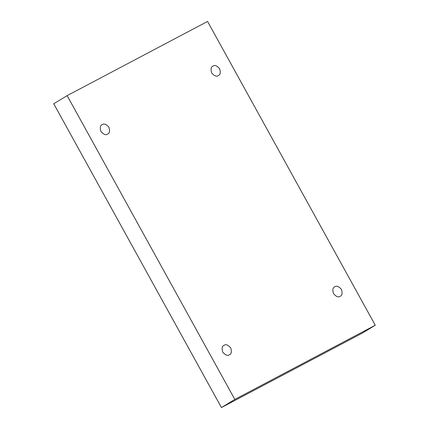 <?xml version="1.0" encoding="UTF-8"?>
<svg xmlns="http://www.w3.org/2000/svg" width="429" height="429" viewBox="0 0 429 429"><rect width="100%" height="100%" fill="white"/><g stroke="black" fill="none" stroke-linecap="round" stroke-linejoin="round"><path stroke-width="0.64" d="M213.025 66.071C214.768 64.806 216.977 65.691 219.653 68.731C220.785 72.587 220.329 74.882 218.291 75.611C220.329 74.882 220.785 72.587 219.653 68.731C216.977 65.691 214.768 64.806 213.025 66.071C210.988 66.801 210.532 69.09 211.663 72.951C214.344 75.992 216.554 76.877 218.291 75.611C216.554 76.877 214.344 75.992 211.663 72.951C210.532 69.09 210.988 66.801 213.025 66.071L212.832 66.184M334.856 286.765C336.593 285.494 338.803 286.384 341.484 289.425C342.615 293.28 342.16 295.576 340.122 296.3C342.16 295.576 342.615 293.28 341.484 289.425C338.803 286.384 336.593 285.494 334.856 286.765C332.818 287.494 332.362 289.784 333.494 293.645C336.17 296.686 338.379 297.57 340.122 296.3C338.379 297.57 336.17 296.686 333.494 293.645C332.362 289.784 332.818 287.494 334.856 286.765L334.663 286.872M224.11 345.27C225.847 343.999 228.056 344.884 230.738 347.924C231.864 351.785 231.413 354.081 229.37 354.804C231.413 354.081 231.864 351.785 230.738 347.924C228.056 344.884 225.847 343.999 224.11 345.27C222.072 345.994 221.616 348.289 222.742 352.15C225.423 355.191 227.633 356.075 229.37 354.804C227.633 356.075 225.423 355.191 222.742 352.15C221.616 348.289 222.072 345.994 224.11 345.27L223.917 345.377M102.279 124.576C104.016 123.305 106.226 124.195 108.907 127.231C110.038 131.092 109.583 133.387 107.545 134.111C109.583 133.387 110.038 131.092 108.907 127.231C106.226 124.195 104.016 123.305 102.279 124.576C100.241 125.306 99.785 127.595 100.917 131.456C103.593 134.497 105.802 135.382 107.545 134.111C105.802 135.382 103.593 134.497 100.917 131.456C99.785 127.595 100.241 125.306 102.279 124.576L102.086 124.683M207.566 21.45L375.268 325.241L361.867 333.365L375.268 325.241L234.835 399.426L67.133 95.635L207.566 21.45L67.133 95.635L53.732 103.759L67.133 95.635L234.835 399.426L221.434 407.55L234.835 399.426L375.268 325.241L207.566 21.45M53.732 103.759L221.434 407.55L361.867 333.365L221.434 407.55L53.732 103.759"/></g></svg>
